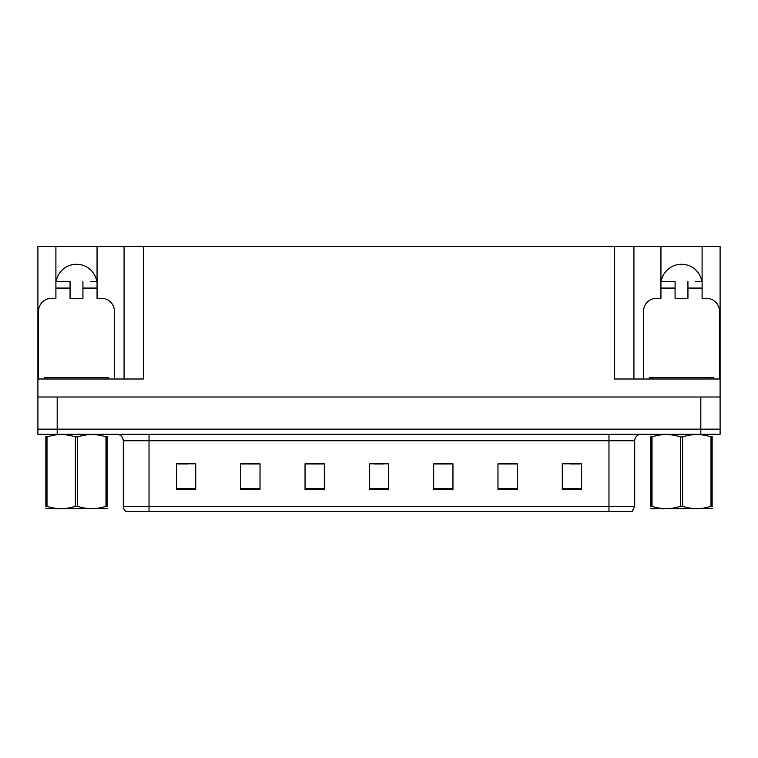 <?xml version="1.0" encoding="UTF-8"?>
<svg xmlns="http://www.w3.org/2000/svg" width="758" height="758" viewBox="0 0 758 758"><rect width="100%" height="100%" fill="white"/><g stroke="black" fill="none" stroke-linecap="round" stroke-linejoin="round"><path stroke-width="1.14" d="M56.158 281.635A20.58 20.58 0 0 1 96.816 281.635M38.544 379L38.544 311.216A12.858 12.858 0 0 1 51.402 298.358L55.903 298.358L55.903 288.068L70.058 288.068L70.058 298.358L82.916 298.358L82.916 288.068L97.062 288.068L97.062 246.521L614.634 246.521L614.634 379L720.1 379L720.1 397.002L37.9 397.002L37.9 429.161L57.191 429.161L37.9 429.161L37.9 434.306L57.191 434.306L57.191 429.161L700.809 429.161L57.191 429.161L57.191 397.002M70.058 288.068L70.058 281.635L55.903 281.635L55.903 246.521L37.9 246.521L37.9 379L143.366 379L143.366 246.521M37.9 379L37.9 397.002M57.191 434.306L720.1 434.306L720.1 429.161L700.809 429.161L720.1 429.161L720.1 397.002M643.57 379L643.57 311.216A12.858 12.858 0 0 1 656.437 298.358L660.938 298.358L660.938 288.068L675.084 288.068L675.084 298.358L687.942 298.358L687.942 288.068L702.097 288.068L702.097 246.521L720.1 246.521L720.1 379M124.075 246.521L124.075 379M614.634 246.521L633.925 246.521L633.925 379M633.925 246.521L660.938 246.521L660.938 288.068M702.097 246.521L660.938 246.521M55.903 246.521L97.062 246.521M701.842 281.635A20.58 20.58 0 0 0 661.184 281.635M634.692 506.335L632.125 511.479L608.968 511.479L608.968 506.335L634.692 506.335L634.692 440.739A6.434 6.434 0 0 1 641.126 434.306M608.968 511.479L125.875 511.479A6.434 6.434 0 0 1 123.308 506.335L123.308 440.739C122.919 436.835 120.778 434.685 116.874 434.306M581.575 489.545L581.575 463.82L562.284 463.82L562.284 489.545L581.575 489.545M517.269 489.545L517.269 463.82L497.978 463.82L497.978 489.545L517.269 489.545M452.952 489.545L452.952 463.82L433.661 463.82L433.661 489.545L452.952 489.545M195.716 489.545L195.716 463.82L176.424 463.82L176.424 489.545L195.716 489.545M260.022 489.545L260.022 463.82L240.731 463.82L240.731 489.545L260.022 489.545M324.339 489.545L324.339 463.82L305.048 463.82L305.048 489.545L324.339 489.545M388.646 489.545L388.646 463.82L369.354 463.82L369.354 489.545L388.646 489.545M597.266 511.479L160.734 511.479M516.691 463.953L508.523 463.953M498.878 463.953L517.269 463.953M570.13 463.953L579.775 463.953M320.738 463.953L312.571 463.953M240.731 463.953L259.122 463.953M249.477 463.953L241.309 463.953M178.225 463.953L187.87 463.953M445.429 463.953L437.262 463.953M374.177 463.953L383.823 463.953M324.339 463.953L305.048 463.953M452.952 463.953L433.661 463.953M97.062 288.068L97.062 298.358L101.563 298.358A12.858 12.858 0 0 1 114.43 311.216L114.43 379M97.062 281.635L90.581 281.635M82.916 281.635L82.916 288.068M55.903 281.635L55.903 288.068M62.393 281.635L70.058 281.635M675.084 288.068L675.084 281.635L660.938 281.635M702.097 288.068L702.097 298.358L706.598 298.358A12.858 12.858 0 0 1 719.456 311.216L719.456 379M702.097 281.635L695.607 281.635M687.942 281.635L687.942 288.068M667.419 281.635L675.084 281.635M44.334 379L44.334 377.711L108.64 377.711L108.64 379M713.666 377.711L713.666 379L713.666 377.711L649.36 377.711L649.36 379M107.115 508.571L45.859 508.675M107.115 506.732L107.115 506.306C107.115 509.423 107.115 509.423 107.115 506.306L105.978 506.306L105.978 436.902C96.56 433.794 87.113 433.794 77.619 436.902L75.345 436.902C65.937 433.794 56.49 433.794 46.996 436.902L45.859 436.902C45.859 433.794 45.859 433.794 45.859 436.902L45.859 436.485M77.619 436.902L77.619 506.306C87.037 509.423 96.484 509.423 105.978 506.306M77.619 506.306L75.345 506.306L75.345 436.902M107.115 436.485L107.115 436.902C107.115 433.794 107.115 433.794 107.115 436.902L105.978 436.902M107.115 436.902L107.115 506.306M46.996 436.902L46.996 506.306L45.859 506.306L45.859 436.902M46.996 506.306C56.405 509.423 65.861 509.423 75.345 506.306M45.859 506.306C45.859 509.423 45.859 509.423 45.859 506.306L45.859 506.732M712.141 508.571L650.885 508.675M712.141 506.732L712.141 506.306C712.141 509.423 712.141 509.423 712.141 506.306L711.004 506.306L711.004 436.902C701.595 433.794 692.139 433.794 682.655 436.902L680.381 436.902C670.963 433.794 661.516 433.794 652.022 436.902L650.885 436.902C650.885 433.794 650.885 433.794 650.885 436.902L650.885 436.485M682.655 436.902L682.655 506.306C692.063 509.423 701.51 509.423 711.004 506.306M682.655 506.306L680.381 506.306L680.381 436.902M712.141 436.485L712.141 436.902C712.141 433.794 712.141 433.794 712.141 436.902L711.004 436.902M712.141 436.902L712.141 506.306M652.022 436.902L652.022 506.306L650.885 506.306L650.885 436.902M652.022 506.306C661.44 509.423 670.887 509.423 680.381 506.306M650.885 506.306C650.885 509.423 650.885 509.423 650.885 506.306L650.885 506.732M700.809 397.002L700.809 434.306M608.968 434.306L608.968 440.739L123.308 440.739M634.692 440.739L608.968 440.739L608.968 506.335L149.032 506.335L149.032 511.479M123.308 506.335L149.032 506.335L149.032 434.306M388.646 488.654L369.354 488.654M324.339 488.654L305.048 488.654M260.022 488.654L240.731 488.654M195.716 488.654L176.424 488.654M452.952 488.654L433.661 488.654M517.269 488.654L497.978 488.654M581.575 488.654L562.284 488.654M105.428 377.711L105.428 379M47.546 377.711L47.546 379M710.454 377.711L710.454 379M652.572 377.711L652.572 379M59.067 508.485L58.347 508.902M664.093 508.485L663.383 508.902"/></g></svg>
